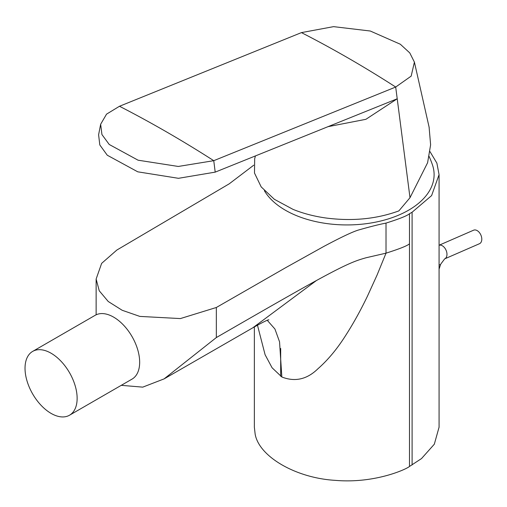 <?xml version="1.0" encoding="UTF-8"?>
<svg xmlns="http://www.w3.org/2000/svg" width="507" height="507" viewBox="0 0 507 507"><rect width="100%" height="100%" fill="white"/><g stroke="black" fill="none" stroke-linecap="round" stroke-linejoin="round"><path stroke-width="0.76" d="M429.099 127.168L430.614 144.806L427.597 162.741L409.998 197.705L398.863 210.899C376.581 219.049 352.257 221.413 325.893 217.997C313.979 216.318 303.009 213.434 292.989 209.353L274.376 199.314L261.187 186.899L254.482 173.026L254.679 158.729L255.414 155.909M409.998 197.705L397.215 98.776L365.889 119.31L327.864 126.693M301.431 32.613L333.581 26.643L370.3 31.022L400.327 44.236L409.776 52.912L414.409 62.114L411.171 76.12L395.694 87.039L397.215 98.776L215.202 172.133L178.477 178.312L137.765 171.822L107.262 155.218L99.809 144.945L98.599 134.761L100.646 124.253L101.939 134.558L109.227 144.476L138.075 160.199L178.293 166.454L213.758 160.681L395.694 87.039C364.324 66.861 332.903 48.716 301.431 32.613L119.487 106.261L106.54 114.151L100.646 124.253M439.075 427.167L434.322 444.202L421.494 458.588L409.491 466.453C405.86 469.583 374.09 483.748 335.266 480.357C296.107 478.12 259.02 456.725 255.148 434.1L254.362 427.23L254.362 326.926M412.102 464.938L412.096 212.23L431.609 195.594L439.068 174.655L436.882 163.121L429.968 151.58M253.722 165.206L229.24 183.813L116.844 250.046L101.634 263.374L96.134 279.04L99.252 290.803L108.251 301.507L122.187 310.278L139.837 316.406L180.391 318.573L216.337 307.489L285.365 267.861L323.916 246.389C340.736 237.415 352.169 231.984 358.227 230.102C369.958 226.743 379.223 224.405 386.017 223.093C399.275 218.929 407.096 215.811 409.491 213.732L412.096 212.23M280.682 348.461L280.682 376.283M121.274 385.333L142.746 387.139L164.084 378.894L216.337 337.561C266.371 308.649 299.738 289.636 316.438 280.523C349.462 262.411 356.991 260.376 366.079 257.759L386.017 253.164L377.113 274.959L367.467 296.132C360.553 310.518 353.214 323.751 345.432 335.83C337.041 349.044 327.896 360.008 317.99 368.716C307.058 379.394 295.004 382.158 281.841 376.993L272.082 367.771L265.098 354.729L257.467 325.177M316.438 280.523L252.784 327.826C262.493 322.357 267.861 319.689 268.894 319.828M267.29 320.342L274.933 329.024L279.547 341.8L281.841 376.993M32.657 351.402L95.189 315.297A36.846 21.275 60 0 1 113.612 317.122A36.846 21.275 60 0 1 137.682 349.589A36.846 21.275 60 0 1 132.035 379.116L69.503 415.22A36.846 21.275 -120 0 0 69.503 372.67A36.846 21.275 -120 0 0 32.657 351.402A36.846 21.275 -120 0 0 27.841 383.488A36.846 21.275 -120 0 0 55.041 415.328A36.846 21.275 -120 0 0 69.503 415.22M439.075 264.908A7.371 2.06 -161.9 0 0 440.684 264.198L444.664 258.881L479.489 243.709A7.371 4.74 -113.5 0 0 481.65 237.549A7.371 4.74 -113.5 0 0 477.182 230.615A7.371 4.74 -113.5 0 0 473.601 230.197L439.075 245.236M429.125 156.473A90.278 90.278 0 0 1 432.496 165.003A87.141 50.307 180 0 1 387.899 219.043A87.141 50.307 180 0 1 285.352 210.202A87.141 50.307 180 0 1 264.401 190.714M215.202 172.133L213.758 160.681C182.336 140.534 150.915 122.39 119.487 106.261M409.491 466.453L409.491 243.804C407.317 245.781 399.491 248.899 386.017 253.164L386.017 223.093M409.491 213.732L409.491 243.804M216.337 307.489L216.337 337.561M444.664 258.881A7.371 4.74 -113.5 0 0 446.825 252.72A7.371 4.74 -113.5 0 0 442.358 245.787A7.371 4.74 -113.5 0 0 439.075 245.255M429.201 127.587L414.409 62.114M439.075 174.655L439.075 427.369M96.134 314.803L96.134 279.268M164.084 378.9L252.778 327.833M440.684 264.198L439.075 269.128"/></g></svg>
